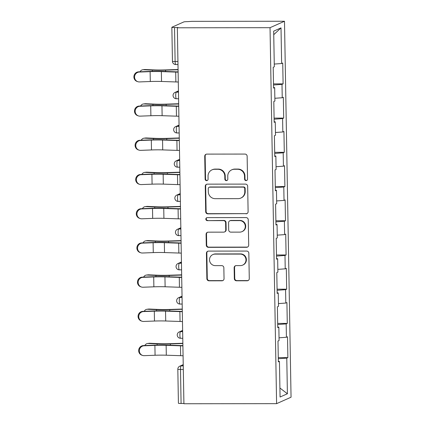 <?xml version="1.0" encoding="UTF-8"?>
<svg xmlns="http://www.w3.org/2000/svg" width="425" height="425" viewBox="0 0 425 425"><rect width="100%" height="100%" fill="white"/><g stroke="black" fill="none" stroke-linecap="round" stroke-linejoin="round"><path stroke-width="0.64" d="M246.08 180.609A1.514 1.477 -114 0 0 247.541 179.1L247.137 156.225A2.162 2.114 -114 0 0 244.981 154.073L206.81 154.11A2.162 2.114 -114 0 0 204.728 156.267L205.126 179.143A1.514 1.477 -114 0 0 207.225 180.524A1.514 1.477 -114 0 0 208.096 179.143L208.043 176.178A6.917 6.763 -114 0 1 214.71 169.283L217.892 169.278A6.917 6.763 -114 0 1 224.798 176.163L224.846 179.122A1.514 1.477 -114 0 0 226.95 180.503A1.514 1.477 -114 0 0 227.816 179.122L227.763 176.157A6.917 6.763 -114 0 1 234.43 169.262L237.612 169.262A6.917 6.763 -114 0 1 244.518 176.141L244.572 179.106A1.514 1.477 -114 0 0 246.08 180.609M231.737 169.835L232.156 169.649A6.917 6.763 -114 0 1 234.855 169.076L238.032 169.07A6.917 6.763 -114 0 1 244.938 175.955L244.991 178.914A1.514 1.477 -114 0 0 246.872 180.37M206.183 154.211A2.162 2.114 -114 0 0 205.148 156.081L205.546 178.957A1.514 1.477 -114 0 0 207.432 180.413M212.011 169.857L212.436 169.671A6.917 6.763 -114 0 1 215.13 169.097L218.312 169.092A6.917 6.763 -114 0 1 225.218 175.977L225.271 178.936A1.514 1.477 -114 0 0 227.152 180.391M234.324 278.641A2.162 2.114 -114 0 0 236.486 280.792L247.191 280.782A2.162 2.114 -114 0 0 249.278 278.625L248.832 253.22A2.162 2.114 -114 0 0 246.675 251.069L208.505 251.106A2.162 2.114 -114 0 0 206.423 253.263L206.863 278.667A2.162 2.114 -114 0 0 209.02 280.819L221.956 280.803A2.162 2.114 -114 0 0 224.039 278.651L223.853 267.777A2.162 2.114 -114 0 0 221.691 265.625L215.278 265.63A5.78 5.652 -114 0 1 212.824 254.596A5.78 5.652 -114 0 1 215.077 254.113L240.205 254.086A5.78 5.652 -114 0 1 242.659 265.126A5.78 5.652 -114 0 1 240.407 265.609L236.22 265.609A2.162 2.114 -114 0 0 234.138 267.766L234.324 278.641L234.749 278.449A2.162 2.114 -114 0 0 236.906 280.601L247.616 280.59A2.162 2.114 -114 0 0 248.242 280.495M183.913 403.75L177.347 27.79L270.034 27.694L276.595 403.654L183.913 403.75M246.022 213.817A2.162 2.114 -114 0 0 248.11 211.666L247.663 186.256A2.162 2.114 -114 0 0 245.507 184.11L207.336 184.147A2.162 2.114 -114 0 0 205.254 186.304L205.695 211.708A2.162 2.114 -114 0 0 207.852 213.86L246.447 213.632A2.162 2.114 -114 0 0 247.074 213.536M248.248 219.741L248.694 245.145A2.162 2.114 -114 0 1 246.606 247.297L208.436 247.339A2.162 2.114 -114 0 1 206.279 245.188L206.088 234.313A2.162 2.114 -114 0 1 208.17 232.162L223.651 232.146A2.162 2.114 -114 0 0 225.739 229.989L225.611 222.774A2.162 2.114 -114 0 0 223.454 220.623L207.336 220.644A1.514 1.477 -114 0 1 206.693 217.754A1.514 1.477 -114 0 1 207.283 217.627L246.091 217.589A2.162 2.114 -114 0 1 248.248 219.741M270.034 27.694L284.49 21.25L291.051 397.21L276.595 403.654M278.274 357.627L287.874 357.622L287.513 336.781L286.413 337.269L279.034 337.817M287.874 357.622L286.779 358.11L287.401 393.752L280.07 397.024L279.443 361.377L278.348 361.866L277.987 341.031L279.082 340.542L278.848 327.16L277.753 327.648L277.387 306.813L278.487 306.324L278.253 292.942L277.153 293.431L276.792 272.595L277.886 272.106L277.652 258.724L276.558 259.213L276.192 238.377L277.291 237.888L277.058 224.506L275.958 224.995L275.597 204.159L276.691 203.671L276.457 190.288L275.363 190.777L275.002 169.942L276.096 169.453L275.862 156.071L274.768 156.559L274.401 135.724L275.496 135.235L275.262 121.853L274.168 122.342L273.806 101.506L274.901 101.017L274.667 87.635L273.572 88.124L273.206 67.288L274.306 66.799L273.679 31.152L281.015 27.885L281.637 63.527L274.258 64.069M273.498 83.884L283.098 83.874L282.731 63.038L281.637 63.527M283.098 83.874L281.998 84.363L282.232 97.745L274.853 98.287M274.093 118.102L283.693 118.092L283.332 97.256L282.232 97.745M283.693 118.092L282.598 118.58L282.832 131.963L275.448 132.504M274.693 152.32L284.293 152.309L283.927 131.474L282.832 131.963M284.293 152.309L283.193 152.798L283.427 166.18L276.048 166.722M275.288 186.538L284.888 186.532L284.527 165.692L283.427 166.18M284.888 186.532L283.794 187.016L284.027 200.398L276.643 200.94M275.889 220.756L285.483 220.75L285.122 199.909L284.027 200.398M285.483 220.75L284.389 221.239L284.623 234.616L277.243 235.158M276.484 254.973L286.083 254.968L285.717 234.127L284.623 234.616M286.083 254.968L284.989 255.457L285.223 268.834L277.838 269.376M277.079 289.191L286.678 289.186L286.317 268.345L285.223 268.834M286.678 289.186L285.584 289.675L285.818 303.052L278.439 303.599M277.679 323.409L287.279 323.404L286.912 302.563L285.818 303.052M287.279 323.404L286.179 323.892L286.413 337.269M277.743 327.043L278.848 327.16M286.179 323.892L277.695 324.514M277.142 292.825L278.253 292.942M285.584 289.675L277.1 290.296M276.547 258.607L277.652 258.724M284.989 255.457L276.505 256.078M275.947 224.389L277.058 224.506M284.389 221.239L275.905 221.861M275.352 190.172L276.457 190.288M283.794 187.016L275.31 187.643M274.757 155.954L275.862 156.071M283.193 152.798L274.709 153.425M274.157 121.736L275.262 121.853M282.598 118.58L274.114 119.207M273.562 87.518L274.667 87.635M281.998 84.363L273.514 84.989M177.347 27.79L177.979 27.508L174.526 27.513A3.304 0.276 -1 0 1 171.854 27.29A3.304 0.276 -1 0 1 171.918 27.232L183.844 21.914A3.304 0.276 -1 0 1 187.717 21.633L191.808 21.346L284.49 21.25M281.015 27.885L273.743 34.696M278.338 361.261L279.443 361.377M286.779 358.11L278.295 358.732M287.401 393.752L279.91 388.025M183.313 369.468L180.492 369.474L181.087 403.474L183.908 403.468M181.087 403.474A3.304 0.276 179 0 1 178.415 403.245L177.825 369.251A3.304 0.276 179 0 0 180.492 369.474A3.304 0.632 -90.1 0 1 181.066 365.898L183.249 365.898M206.709 184.243A2.162 2.114 -114 0 0 205.673 186.113L206.114 211.523A2.162 2.114 -114 0 0 208.277 213.669L246.447 213.632M244.736 188.631A1.514 1.477 -114 0 0 243.227 187.122L209.722 187.159A1.514 1.477 -114 0 0 208.261 188.668L208.314 191.792A6.917 6.763 -114 0 0 215.22 198.672L238.127 198.65A6.917 6.763 -114 0 0 244.789 191.755L244.736 188.631L245.156 188.44A1.514 1.477 -114 0 0 243.647 186.936L243.227 187.122M209.132 187.287L209.552 187.096A1.514 1.477 -114 0 1 210.141 186.973L243.647 186.936M240.821 198.077L241.241 197.885A6.917 6.763 -114 0 0 245.214 191.563L244.789 191.755M245.156 188.44L245.214 191.563M207.549 232.257A2.162 2.114 -114 0 0 206.513 234.127L206.699 245.002A2.162 2.114 -114 0 0 208.861 247.148L247.031 247.111A2.162 2.114 -114 0 0 247.658 247.015M224.496 231.965L224.915 231.774A2.162 2.114 -114 0 0 226.158 229.803L226.031 222.588A2.162 2.114 -114 0 0 223.874 220.437L207.336 220.644M206.911 217.674A1.514 1.477 -114 0 0 207.756 220.453M239.716 232.13A5.78 5.652 -114 0 0 245.151 225.192A5.78 5.652 -114 0 0 239.514 220.607L230.663 220.617A2.162 2.114 -114 0 0 228.581 222.774L228.703 229.983A2.162 2.114 -114 0 0 230.865 232.135L239.716 232.13M241.968 231.646L242.393 231.46A5.78 5.652 -114 0 0 239.939 220.421L239.514 220.607M229.819 220.798L230.244 220.607A2.162 2.114 -114 0 1 231.083 220.432L239.939 220.421M235.593 265.71A2.162 2.114 -114 0 0 234.558 267.58L234.749 278.449M242.659 265.126L243.084 264.94A5.78 5.652 -114 0 0 240.63 253.9L240.205 254.086M212.824 254.596L213.244 254.405A5.78 5.652 -114 0 1 215.496 253.927L240.63 253.9M207.878 251.202A2.162 2.114 -114 0 0 206.842 253.072L207.283 278.481A2.162 2.114 -114 0 0 209.445 280.627L222.381 280.617A2.162 2.114 -114 0 0 223.008 280.521M178.08 69.769L165.559 70.157A17.611 1.472 179 0 1 159.301 70.263A17.611 1.472 179 0 1 152.336 70.13L143.315 69.737A4.951 3.995 -97.6 0 0 142.752 69.764L144.431 69.541A4.951 3.995 82.4 0 1 144.994 69.514L154.02 69.907A14.748 1.232 -1 0 0 159.848 70.019A14.748 1.232 -1 0 0 165.086 69.934L178.075 69.525M142.752 69.764A4.951 3.995 -97.6 0 0 140.022 71.777M137.87 81.706L137.185 81.483A4.951 4.792 -72.2 0 1 138.619 71.836L139.304 72.053A4.951 4.792 107.8 0 0 137.87 81.706A4.951 4.792 107.8 0 0 139.474 81.924L150.296 81.515A14.748 1.232 179 0 1 156.65 81.393A14.748 1.232 179 0 1 161.532 81.467L175.87 81.951A17.611 1.472 -1 0 0 178.293 82.014M139.304 72.053L150.121 71.644A14.748 1.232 179 0 1 156.474 71.522A14.748 1.232 179 0 1 161.362 71.597L175.695 72.08A17.611 1.472 -1 0 0 178.123 72.144M178.117 71.878A14.748 1.232 179 0 1 177.193 71.852L162.855 71.363A17.611 1.472 -1 0 0 157.022 71.278A17.611 1.472 -1 0 0 149.435 71.421L138.619 71.836M178.681 103.987L166.154 104.38A17.611 1.472 179 0 1 159.896 104.481A17.611 1.472 179 0 1 152.936 104.348L143.916 103.955A4.951 3.995 -97.6 0 0 143.347 103.982L145.026 103.758A4.951 3.995 82.4 0 1 145.594 103.732L154.615 104.125A14.748 1.232 -1 0 0 160.443 104.237A14.748 1.232 -1 0 0 165.686 104.152L178.675 103.743M143.347 103.982A4.951 3.995 -97.6 0 0 140.622 106M179.276 138.205L166.754 138.598A17.611 1.472 179 0 1 160.496 138.699A17.611 1.472 179 0 1 153.531 138.566L144.511 138.173A4.951 3.995 -97.6 0 0 143.947 138.199L145.626 137.976A4.951 3.995 82.4 0 1 146.189 137.95L155.21 138.343A14.748 1.232 -1 0 0 161.043 138.454A14.748 1.232 -1 0 0 166.281 138.369L179.27 137.96M143.947 138.199A4.951 3.995 -97.6 0 0 141.217 140.218M179.876 172.423L167.349 172.816A17.611 1.472 179 0 1 161.091 172.917A17.611 1.472 179 0 1 154.132 172.784L145.106 172.391A4.951 3.995 -97.6 0 0 144.542 172.417L146.221 172.194A4.951 3.995 82.4 0 1 146.784 172.167L155.81 172.561A14.748 1.232 -1 0 0 161.638 172.672A14.748 1.232 -1 0 0 166.882 172.587L179.871 172.178M144.542 172.417A4.951 3.995 -97.6 0 0 141.817 174.436M180.471 206.64L167.944 207.033A17.611 1.472 179 0 1 161.691 207.134A17.611 1.472 179 0 1 154.727 207.002L145.706 206.608A4.951 3.995 -97.6 0 0 145.137 206.635L146.816 206.412A4.951 3.995 82.4 0 1 147.385 206.385L156.405 206.778A14.748 1.232 -1 0 0 162.238 206.89A14.748 1.232 -1 0 0 167.477 206.805L180.466 206.396M145.137 206.635A4.951 3.995 -97.6 0 0 142.412 208.654M181.066 240.858L168.544 241.251A17.611 1.472 179 0 1 162.286 241.352A17.611 1.472 179 0 1 155.327 241.219L146.301 240.826A4.951 3.995 -97.6 0 0 145.738 240.853L147.417 240.63A4.951 3.995 82.4 0 1 147.98 240.603L157.006 240.996A14.748 1.232 -1 0 0 162.833 241.108A14.748 1.232 -1 0 0 168.077 241.023L181.066 240.614M145.738 240.853A4.951 3.995 -97.6 0 0 143.012 242.872M138.47 115.924L137.785 115.701A4.951 4.792 -72.2 0 1 139.214 106.053L139.899 106.271A4.951 4.792 107.8 0 0 138.47 115.924A4.951 4.792 107.8 0 0 140.075 116.142L150.891 115.733A14.748 1.232 179 0 1 157.245 115.611A14.748 1.232 179 0 1 162.127 115.685L176.465 116.168A17.611 1.472 -1 0 0 178.893 116.232M139.899 106.271L150.716 105.862A14.748 1.232 179 0 1 157.075 105.74A14.748 1.232 179 0 1 161.957 105.814L176.295 106.298A17.611 1.472 -1 0 0 178.718 106.362M178.718 106.096A14.748 1.232 179 0 1 177.788 106.069L163.455 105.581A17.611 1.472 -1 0 0 157.622 105.496A17.611 1.472 -1 0 0 150.036 105.639L139.214 106.053M139.065 150.142L138.38 149.919A4.951 4.792 -72.2 0 1 139.814 140.271L140.5 140.489A4.951 4.792 107.8 0 0 139.065 150.142A4.951 4.792 107.8 0 0 140.67 150.36L151.486 149.951A14.748 1.232 179 0 1 157.845 149.828A14.748 1.232 179 0 1 162.727 149.903L177.06 150.386A17.611 1.472 -1 0 0 179.488 150.45M140.5 140.489L151.316 140.08A14.748 1.232 179 0 1 157.67 139.958A14.748 1.232 179 0 1 162.552 140.032L176.89 140.516A17.611 1.472 -1 0 0 179.318 140.579M179.313 140.314A14.748 1.232 179 0 1 178.383 140.287L164.05 139.798A17.611 1.472 -1 0 0 158.217 139.713A17.611 1.472 -1 0 0 150.631 139.857L139.814 140.271M139.666 184.36L138.98 184.137A4.951 4.792 -72.2 0 1 140.409 174.489L141.095 174.707A4.951 4.792 107.8 0 0 139.666 184.36A4.951 4.792 107.8 0 0 141.265 184.577L152.086 184.168A14.748 1.232 179 0 1 158.44 184.046A14.748 1.232 179 0 1 163.322 184.121L177.661 184.604A17.611 1.472 -1 0 0 180.088 184.668M141.095 174.707L151.911 174.298A14.748 1.232 179 0 1 158.27 174.176A14.748 1.232 179 0 1 163.152 174.25L177.485 174.733A17.611 1.472 -1 0 0 179.913 174.797M179.908 174.532A14.748 1.232 179 0 1 178.983 174.505L164.645 174.016A17.611 1.472 -1 0 0 158.817 173.931A17.611 1.472 -1 0 0 151.226 174.075L140.409 174.489M140.261 218.577L139.575 218.354A4.951 4.792 -72.2 0 1 141.004 208.707L141.69 208.925A4.951 4.792 107.8 0 0 140.261 218.577A4.951 4.792 107.8 0 0 141.865 218.795L152.681 218.386A14.748 1.232 179 0 1 159.035 218.264A14.748 1.232 179 0 1 163.923 218.338L178.256 218.822A17.611 1.472 -1 0 0 180.683 218.886M141.69 208.925L152.511 208.516A14.748 1.232 179 0 1 158.865 208.393A14.748 1.232 179 0 1 163.747 208.468L178.086 208.951A17.611 1.472 -1 0 0 180.513 209.015M180.508 208.749A14.748 1.232 179 0 1 179.578 208.723L165.245 208.234A17.611 1.472 -1 0 0 159.412 208.149A17.611 1.472 -1 0 0 151.826 208.292L141.004 208.707M140.856 252.795L140.176 252.572A4.951 4.792 -72.2 0 1 141.605 242.925L142.29 243.143A4.951 4.792 107.8 0 0 140.856 252.795A4.951 4.792 107.8 0 0 142.46 253.013L153.282 252.604A14.748 1.232 179 0 1 159.635 252.482A14.748 1.232 179 0 1 164.518 252.556L178.856 253.04A17.611 1.472 -1 0 0 181.284 253.103M142.29 243.143L153.106 242.733A14.748 1.232 179 0 1 159.46 242.611A14.748 1.232 179 0 1 164.347 242.686L178.681 243.169A17.611 1.472 -1 0 0 181.108 243.233M181.103 242.967A14.748 1.232 179 0 1 180.179 242.941L165.84 242.452A17.611 1.472 -1 0 0 160.012 242.367A17.611 1.472 -1 0 0 152.421 242.51L141.605 242.925M181.666 275.076L169.139 275.469A17.611 1.472 179 0 1 162.881 275.57A17.611 1.472 179 0 1 155.922 275.437L146.901 275.044A4.951 3.995 -97.6 0 0 146.333 275.071L148.012 274.848A4.951 3.995 82.4 0 1 148.58 274.821L157.601 275.214A14.748 1.232 -1 0 0 163.434 275.326A14.748 1.232 -1 0 0 168.672 275.241L181.661 274.832M146.333 275.071A4.951 3.995 -97.6 0 0 143.607 277.089M141.456 287.013L140.771 286.79A4.951 4.792 -72.2 0 1 142.2 277.142L142.885 277.36A4.951 4.792 107.8 0 0 141.456 287.013A4.951 4.792 107.8 0 0 143.06 287.231L153.877 286.822A14.748 1.232 179 0 1 160.23 286.7A14.748 1.232 179 0 1 165.118 286.774L179.451 287.257A17.611 1.472 -1 0 0 181.879 287.321M142.885 277.36L153.707 276.951A14.748 1.232 179 0 1 160.06 276.829A14.748 1.232 179 0 1 164.942 276.903L179.281 277.387A17.611 1.472 -1 0 0 181.709 277.451M181.703 277.185A14.748 1.232 179 0 1 180.774 277.158L166.441 276.67A17.611 1.472 -1 0 0 160.607 276.585A17.611 1.472 -1 0 0 153.021 276.728L142.2 277.142M182.261 309.294L169.74 309.687A17.611 1.472 179 0 1 163.482 309.788A17.611 1.472 179 0 1 156.517 309.655L147.496 309.262A4.951 3.995 -97.6 0 0 146.933 309.288L148.612 309.065A4.951 3.995 82.4 0 1 149.175 309.039L158.201 309.432A14.748 1.232 -1 0 0 164.029 309.543A14.748 1.232 -1 0 0 169.267 309.458L182.256 309.049M146.933 309.288A4.951 3.995 -97.6 0 0 144.202 311.307M142.051 321.231L141.366 321.008A4.951 4.792 -72.2 0 1 142.8 311.36L143.485 311.578A4.951 4.792 107.8 0 0 142.051 321.231A4.951 4.792 107.8 0 0 143.655 321.449L154.477 321.04A14.748 1.232 179 0 1 160.831 320.918A14.748 1.232 179 0 1 165.713 320.992L180.051 321.475A17.611 1.472 -1 0 0 182.474 321.539M143.485 311.578L154.302 311.169A14.748 1.232 179 0 1 160.655 311.047A14.748 1.232 179 0 1 165.543 311.121L179.876 311.605A17.611 1.472 -1 0 0 182.304 311.668M182.298 311.403A14.748 1.232 179 0 1 181.374 311.376L167.036 310.888A17.611 1.472 -1 0 0 161.202 310.803A17.611 1.472 -1 0 0 153.616 310.946L142.8 311.36M182.862 343.512L170.335 343.905A17.611 1.472 179 0 1 164.077 344.006A17.611 1.472 179 0 1 157.117 343.873L148.097 343.48A4.951 3.995 -97.6 0 0 147.528 343.506L149.207 343.283A4.951 3.995 82.4 0 1 149.775 343.257L158.796 343.65A14.748 1.232 -1 0 0 164.624 343.761A14.748 1.232 -1 0 0 169.867 343.676L182.856 343.267M147.528 343.506A4.951 3.995 -97.6 0 0 144.803 345.525M142.651 355.449L141.966 355.226A4.951 4.792 -72.2 0 1 143.395 345.578L144.08 345.796A4.951 4.792 107.8 0 0 142.651 355.449A4.951 4.792 107.8 0 0 144.256 355.667L155.072 355.257A14.748 1.232 179 0 1 161.426 355.135A14.748 1.232 179 0 1 166.308 355.21L180.646 355.693A17.611 1.472 -1 0 0 183.074 355.757M144.08 345.796L154.897 345.387A14.748 1.232 179 0 1 161.256 345.265A14.748 1.232 179 0 1 166.138 345.339L180.476 345.822A17.611 1.472 -1 0 0 182.899 345.886M182.899 345.621A14.748 1.232 179 0 1 181.969 345.594L167.636 345.105A17.611 1.472 -1 0 0 161.803 345.02A17.611 1.472 -1 0 0 154.217 345.164L143.395 345.578M174.526 27.513L175.116 61.513L177.937 61.508M171.854 27.29L172.449 61.285A3.304 0.276 -1 0 0 175.116 61.513A3.304 0.632 89.9 0 0 175.753 64.531A3.304 0.632 89.9 0 0 175.807 64.52M178.458 91.189L176.29 92.156L178.473 92.156M178.585 98.749L176.348 98.749A3.304 0.632 89.9 0 1 175.716 95.731A3.304 0.632 -90.1 0 1 176.29 92.156A3.304 3.23 66 0 0 175.004 92.432A3.304 3.304 0 0 0 176.348 98.749A3.304 0.632 89.9 0 0 176.407 98.738M179.053 125.407L176.885 126.374L179.068 126.374M179.653 159.63L177.485 160.592L179.669 160.592M180.248 193.848L178.08 194.809L180.264 194.809M180.843 228.066L178.681 229.027L180.864 229.027M181.443 262.283L179.276 263.245L181.459 263.245M182.038 296.501L179.876 297.463L182.054 297.463M182.638 330.719L180.471 331.681L182.654 331.681M183.233 364.937L181.066 365.898A3.304 3.23 66 0 0 179.78 366.175A3.304 3.304 0 0 0 177.825 369.251M179.185 132.967L176.949 132.967A3.304 0.632 89.9 0 1 176.311 129.949A3.304 0.632 -90.1 0 1 176.885 126.374A3.304 3.23 66 0 0 175.599 126.65A3.304 3.304 0 0 0 176.949 132.967A3.304 0.632 89.9 0 0 177.002 132.956M179.78 167.184L177.544 167.184A3.304 0.632 89.9 0 1 176.912 164.167A3.304 0.632 -90.1 0 1 177.485 160.592A3.304 3.23 66 0 0 176.2 160.868A3.304 3.304 0 0 0 177.544 167.184A3.304 0.632 89.9 0 0 177.597 167.174M180.381 201.402L178.144 201.402A3.304 0.632 89.9 0 1 177.507 198.385A3.304 0.632 -90.1 0 1 178.08 194.809A3.304 3.23 66 0 0 176.795 195.086A3.304 3.304 0 0 0 178.144 201.402A3.304 0.632 89.9 0 0 178.197 201.392M180.976 235.62L178.739 235.62A3.304 0.632 89.9 0 1 178.107 232.602A3.304 0.632 -90.1 0 1 178.681 229.027A3.304 3.23 66 0 0 177.39 229.303A3.304 3.304 0 0 0 178.739 235.62A3.304 0.632 89.9 0 0 178.792 235.609M181.576 269.838L179.339 269.838A3.304 0.632 89.9 0 1 178.702 266.82A3.304 0.632 -90.1 0 1 179.276 263.245A3.304 3.23 66 0 0 177.99 263.521A3.304 3.304 0 0 0 179.339 269.838A3.304 0.632 89.9 0 0 179.393 269.827M182.171 304.056L179.934 304.056A3.304 0.632 89.9 0 1 179.297 301.038A3.304 0.632 -90.1 0 1 179.876 297.463A3.304 3.23 66 0 0 178.585 297.739A3.304 3.304 0 0 0 179.934 304.056A3.304 0.632 89.9 0 0 179.988 304.045M182.766 338.273L180.529 338.273A3.304 0.632 89.9 0 1 179.897 335.256A3.304 0.632 -90.1 0 1 180.471 331.681A3.304 3.23 66 0 0 179.185 331.957A3.304 3.304 0 0 0 180.529 338.273A3.304 0.632 89.9 0 0 180.588 338.263M244.938 175.955L244.518 176.141M238.032 169.07L237.612 169.262M234.855 169.076L234.43 169.262M225.271 178.936L224.846 179.122M225.218 175.977L224.798 176.163M218.312 169.092L217.892 169.278M215.13 169.097L214.71 169.283M205.546 178.957L205.126 179.143M205.148 156.081L204.728 156.267M244.991 178.914L244.572 179.106M208.277 213.669L207.852 213.86M206.114 211.523L205.695 211.708M205.673 186.113L205.254 186.304M210.141 186.973L209.722 187.159M247.031 247.111L246.606 247.297M208.861 247.148L208.436 247.339M206.699 245.002L206.279 245.188M206.513 234.127L206.088 234.313M226.158 229.803L225.739 229.989M226.031 222.588L225.611 222.774M223.874 220.437L223.454 220.623M231.083 220.432L230.663 220.617M234.558 267.58L234.138 267.766M215.496 253.927L215.077 254.113M222.381 280.617L221.956 280.803M209.445 280.627L209.02 280.819M207.283 278.481L206.863 278.667M206.842 253.072L206.423 253.263M247.616 280.59L247.191 280.782M236.906 280.601L236.486 280.792M152.357 71.331L152.336 70.13M144.994 69.514L143.315 69.737M165.58 71.458L165.559 70.157M161.362 71.597L161.532 81.467M150.121 71.644L150.296 81.515M175.695 72.08L175.87 81.951M152.958 105.549L152.936 104.348M145.594 103.732L143.916 103.955M166.175 105.676L166.154 104.38M153.553 139.767L153.531 138.566M146.189 137.95L144.511 138.173M166.775 139.894L166.754 138.598M154.153 173.984L154.132 172.784M146.784 172.167L145.106 172.391M167.37 174.112L167.349 172.816M154.748 208.208L154.727 207.002M147.385 206.385L145.706 206.608M167.971 208.33L167.944 207.033M155.348 242.425L155.327 241.219M147.98 240.603L146.301 240.826M168.566 242.548L168.544 241.251M161.957 105.814L162.127 115.685M150.716 105.862L150.891 115.733M176.295 106.298L176.465 116.168M162.552 140.032L162.727 149.903M151.316 140.08L151.486 149.951M176.89 140.516L177.06 150.386M163.152 174.25L163.322 184.121M151.911 174.298L152.086 184.168M177.485 174.733L177.661 184.604M163.747 208.468L163.923 218.338M152.511 208.516L152.681 218.386M178.086 208.951L178.256 218.822M164.347 242.686L164.518 252.556M153.106 242.733L153.282 252.604M178.681 243.169L178.856 253.04M155.943 276.643L155.922 275.437M148.58 274.821L146.901 275.044M169.166 276.765L169.139 275.469M164.942 276.903L165.118 286.774M153.707 276.951L153.877 286.822M179.281 277.387L179.451 287.257M156.538 310.861L156.517 309.655M149.175 309.039L147.496 309.262M169.761 310.983L169.74 309.687M165.543 311.121L165.713 320.992M154.302 311.169L154.477 321.04M179.876 311.605L180.051 321.475M157.138 345.079L157.117 343.873M149.775 343.257L148.097 343.48M170.356 345.201L170.335 343.905M166.138 345.339L166.308 355.21M154.897 345.387L155.072 355.257M180.476 345.822L180.646 355.693M172.449 61.285A3.304 3.304 0 0 0 175.753 64.531L177.99 64.531M175.004 92.432L178.452 90.892M175.599 126.65L179.047 125.109M176.2 160.868L179.648 159.327M176.795 195.086L180.242 193.55M177.39 229.303L180.837 227.768M177.99 263.521L181.438 261.986M178.585 297.739L182.033 296.204M179.185 331.957L182.633 330.422M179.78 366.175L183.228 364.639"/></g></svg>
